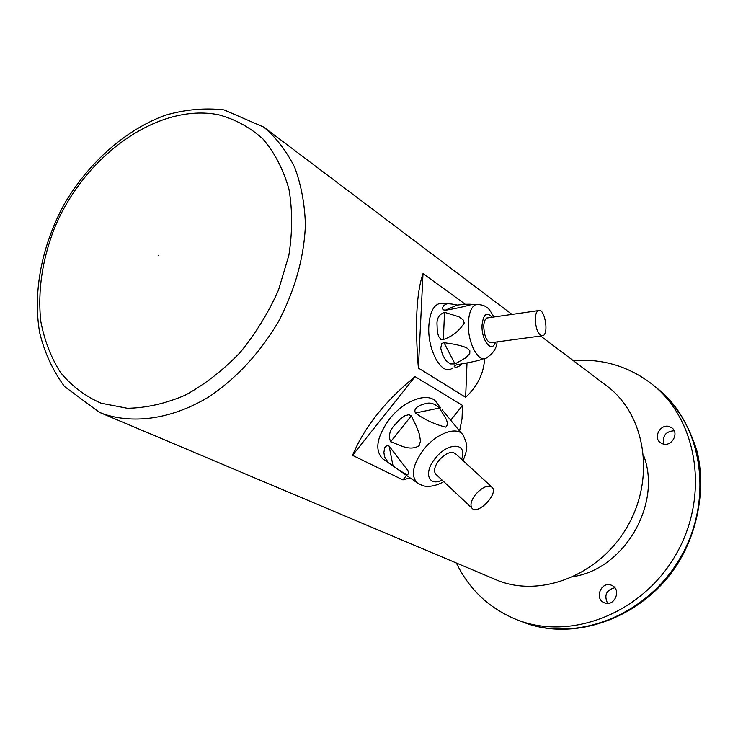 <?xml version="1.0" encoding="UTF-8"?>
<svg xmlns="http://www.w3.org/2000/svg" width="738" height="738" viewBox="0 0 738 738"><rect width="100%" height="100%" fill="white"/><g stroke="black" fill="none" stroke-linecap="round" stroke-linejoin="round"><path stroke-width="1.11" d="M614.791 587.725C606.239 590.059 603.85 595.28 607.623 603.38M604.662 602.9L604.099 602.669C594.118 598.656 601.221 581.101 611.175 585.133L611.968 585.465C621.765 589.644 614.505 607.005 604.662 602.9M674.218 430.761C665.667 431.398 662.254 435.872 663.969 444.175M662.927 443.944L660.519 442.754C652.752 437.671 660.418 423.529 669.292 426.564L671.894 427.865C679.495 433.058 671.7 447.025 662.927 443.944M456.407 563.103C469.368 589.773 489.552 608.656 516.96 619.763L516.997 619.782C570.649 641.073 642.281 613.481 675.879 554.681C709.91 496.139 697.88 420.328 652.558 384.581C629.219 366.426 602.752 358.428 573.186 360.568M516.96 619.763L522.569 621.922C575.972 643.112 647.189 615.75 680.547 557.375C714.338 499.248 702.318 423.916 657.207 388.336L652.558 384.581M540.64 336.011L606.71 385.863C644.744 413.926 655.602 475.955 628.416 524.69C601.618 573.638 543.02 597.845 498.75 580.889L99.39 412.33L64.483 386.491C52.841 370.679 44.557 352.718 39.649 332.617C32.573 291.215 42.149 243.955 65.184 202.526C89.519 161.853 125.635 129.916 165.017 115.331C184.878 109.528 204.574 107.72 224.084 109.897L263.817 127.139C276.381 137.858 286.676 151.281 294.693 167.397C301.187 184.841 304.757 203.983 305.412 224.832C304.074 257.488 295.089 289.748 278.475 321.611C260.145 352.561 237.341 377.395 210.072 396.112C173.827 418.492 135.257 424.516 103.864 414.083L99.39 412.33M450.835 420.042L462.532 405.411L415.088 376.62C385.245 400.909 364.397 427.154 352.533 455.337L402.93 479.903L406.537 475.392M402.93 479.903L410.033 477.837M459.599 431.01L462.025 418.778L462.532 405.411M352.533 455.337L415.088 376.62M465.401 304.351L423.022 273.595C416.398 292.866 414.857 324.36 418.381 368.059L465.641 397.284L467.006 362.893M465.641 397.284C477.477 386.352 483.796 373.474 484.589 358.631M418.381 368.059L423.022 273.595M475.576 494.432C471.176 500.309 469.94 504.847 471.886 508.039C477.274 515.714 498.713 493.925 492.228 487.384C488.067 484.562 482.523 486.914 475.576 494.432M440.771 407.92L437.237 403.594C430.909 390.919 404.922 399.018 389.406 419.202C376.767 436.831 374.48 449.986 382.533 458.667L383.861 459.589M411.26 415.891L416.167 425.725L419.359 434.138L420.503 441.047L419.092 445.761C409.156 451.684 399.286 444.451 390.633 441.785C388.17 435.706 389.71 429.931 395.264 424.442L400.125 419.175L404.802 415.789L408.963 414.655L411.26 415.891L390.633 441.785M439.396 408.031C442.874 414.276 450.586 422.634 445.761 427.108C434.774 424.424 424.673 419.728 415.457 413.003C412.56 407.422 421.656 404.525 425.42 403.686C430.125 402.127 434.783 403.575 439.396 408.031L415.457 413.003M461.582 433.437L442.163 409.821M389.092 446.084L407.939 470.641C410.872 478.99 401.112 471.047 396.712 468.556L388.253 462.458L384.655 457.136L383.871 452.459L384.83 447.449L387.247 445.226L389.092 446.084L393.068 466.038M491.619 486.822L455.558 453.75C451.287 450.807 445.743 453.021 438.935 460.392C434.645 466.176 433.52 470.696 435.568 473.962L436.296 474.645M535.253 318.982C535.936 330.154 538.546 335.725 543.094 335.679C549.376 332.93 544.174 306.611 538.122 310.652C536.397 311.796 535.447 314.572 535.253 318.982M442.984 303.807L438.962 303.724C433.114 305.873 429.747 313.253 428.852 325.864C427.173 350.476 442.403 376.98 452.459 368.022M444.553 312.322L458.971 316.805L463.058 319.775L464.248 322.995C459.239 330.975 452.274 336.491 443.335 339.535L440.927 339.406L438.556 336.408L437.274 331.427L437.062 325.2C436.49 318.668 438.981 314.379 444.553 312.322L443.335 339.535M457.486 305.034C464.46 304.231 469.303 304.01 471.997 304.379C465.069 306.473 456.204 308.438 445.401 310.264L442.984 309.766L442.514 307.746L443.889 305.467L446.684 303.881C448.621 303.558 452.136 303.945 457.228 305.052L445.401 310.264M461.831 363.88L459.045 366.242L456.61 367.201L454.986 367.127L454.156 366.269L456.471 364.867C464.802 363.216 479.848 360.891 482.864 358.769M443.972 342.635L455.632 344.48L463.418 346.509L467.126 348.142L469.838 350.698L469.774 353.576L465.807 357.801L455.014 363.917L450.309 363.945L445.697 360.329L442.569 354.886L440.734 348.151L441.767 343.502L443.972 342.635L455.014 363.917M488.482 317.774L486.812 318.013C484.995 319.148 483.962 321.897 483.731 326.242C484.359 337.229 487.071 342.681 491.849 342.598L541.572 335.882M643.619 455.475C662.189 503.537 624.735 568.5 573.841 576.507M158.273 255.403C157.646 256.944 157.646 256.944 158.273 255.403M218.503 114.75C157.729 102.693 84.16 155.847 54.391 228.337C42.195 259.933 37.647 290.864 40.756 321.131C44.363 340.292 50.94 357.413 60.498 372.487C71.66 386.02 85.211 396.26 101.152 403.225L127.37 408.271C146.235 407.966 165.533 403.594 185.256 395.171C204.74 384.47 222.941 370.365 239.841 352.847C255.523 333.733 268.411 312.792 278.521 290.025L288.862 255.302C292.497 232.018 292.525 209.989 288.955 189.205C283.401 169.694 274.822 153.043 263.226 139.251C250.182 127.425 235.274 119.261 218.503 114.75M417.976 483.381L417.081 482.744C410.586 475.604 412.726 464.599 423.52 449.719C436.712 432.671 458.409 425.402 463.519 435.817C467.339 445.097 468.529 446.591 463.095 460.669M461.582 459.285C468.15 442.615 448.123 441.545 435.217 458.427C423.363 472.588 428.326 486.868 442.21 480.198M497.108 341.888C496.609 348.115 493.279 353.308 487.117 357.478C479.202 364.729 467.172 342.829 468.381 322.654C469.017 312.303 471.628 306.242 476.204 304.462L479.008 304.425M492.098 317.257C486.72 311.454 483.372 314.056 482.062 325.043C481.158 340.384 491.969 353.834 495.493 342.109M522.799 622.014L523.104 622.125C578.048 643.877 649.283 613.822 680.178 559.505C697.89 529.284 705.629 488.455 697.309 452.182C689.043 424.987 675.759 403.769 657.457 388.529M511.997 314.397L263.817 127.139M443.75 481.646C435.319 486.711 426.398 486.628 426.988 486.324C424.719 486.508 421.416 485.309 417.081 482.744L396.896 468.676M389.876 463.787L382.533 458.667M435.568 473.962L471.886 508.039M493.851 316.999C490.493 310.892 488.113 307.709 486.711 307.46C484.894 305.578 481.397 304.582 476.204 304.462L471.997 304.379M446.684 303.881L438.962 303.724M486.812 318.013L538.122 310.652M445.069 310.32L457.228 305.052"/></g></svg>
